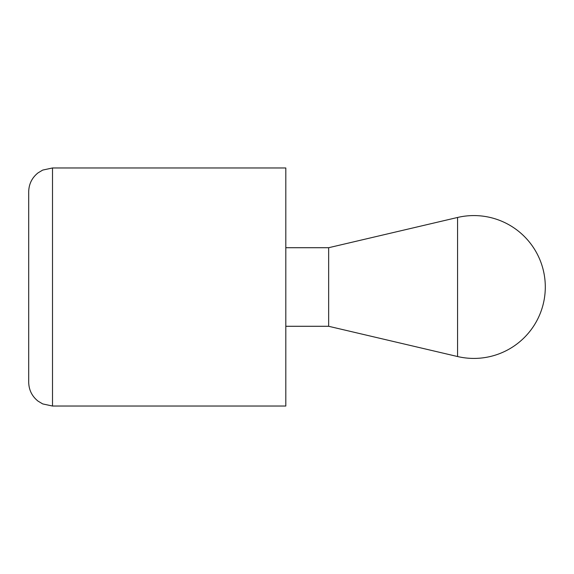 <?xml version="1.0" encoding="UTF-8"?>
<svg xmlns="http://www.w3.org/2000/svg" width="574" height="574" viewBox="0 0 574 574"><rect width="100%" height="100%" fill="white"/><g stroke="black" fill="none" stroke-linecap="round" stroke-linejoin="round"><path stroke-width="0.86" d="M52.507 167.967L285.809 167.967L285.809 406.033L52.507 406.033L42.713 403.924L38.063 401.147C32.001 396.297 28.879 389.99 28.7 382.227L28.7 191.773C28.879 184.01 32.001 177.703 38.063 172.853L42.713 170.076L52.507 167.967L52.507 406.033M457.564 217.467L328.658 247.717L328.658 326.283L457.564 356.533A71.42 71.42 0 0 0 545.3 287A71.42 71.42 0 0 0 457.564 217.467L457.564 356.533M328.658 247.717L285.809 247.717M328.658 326.283L285.809 326.283"/></g></svg>
